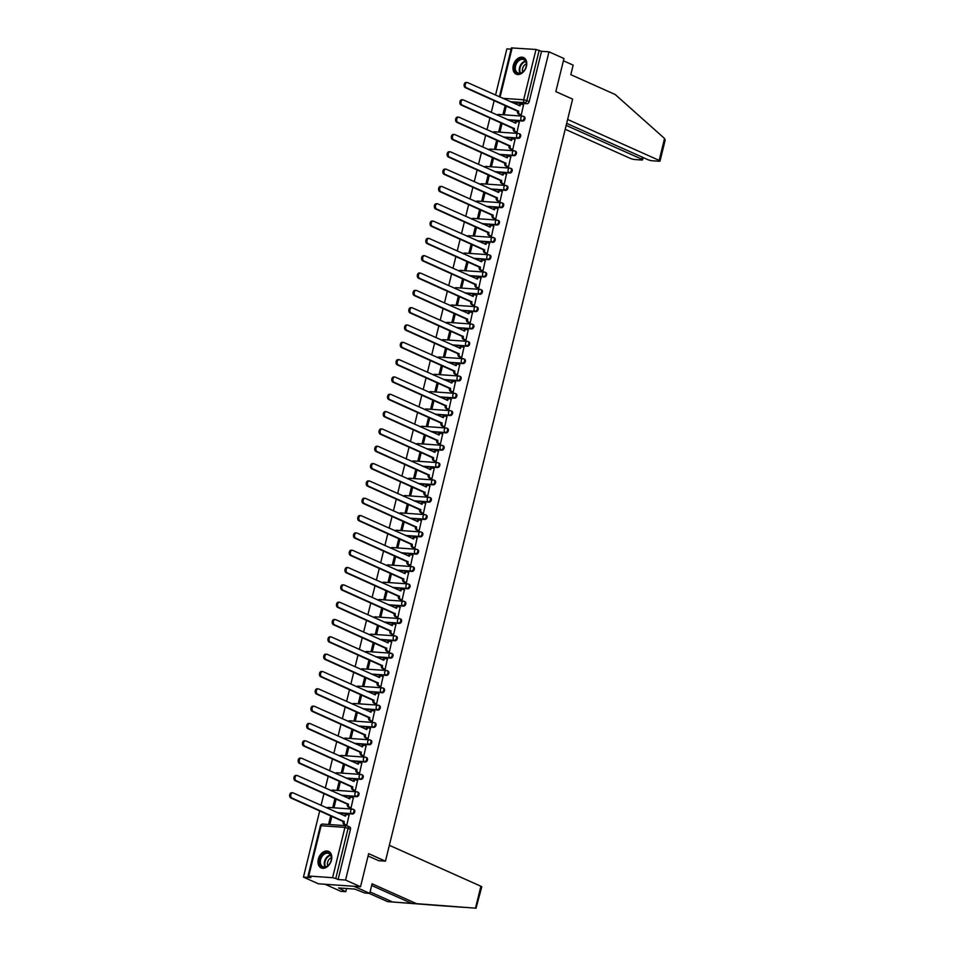 <?xml version="1.0" encoding="UTF-8"?>
<svg xmlns="http://www.w3.org/2000/svg" width="956" height="956" viewBox="0 0 956 956"><rect width="100%" height="100%" fill="white"/><g stroke="black" fill="none" stroke-linecap="round" stroke-linejoin="round"><path stroke-width="1.43" d="M508.305 120.026L522.693 121.042A2.318 1.637 -65.9 0 0 524.928 118.938A2.318 1.637 -65.9 0 0 524.187 116.692L523.362 116.321A2.318 1.637 114.1 0 1 524.091 118.568A2.318 1.637 114.1 0 1 521.868 120.671L507.481 119.655M504.051 137.353L518.439 138.357A2.318 1.637 -65.9 0 0 520.673 136.254A2.318 1.637 -65.9 0 0 519.933 134.019L519.108 133.649A2.318 1.637 114.1 0 1 519.837 135.883A2.318 1.637 114.1 0 1 517.614 137.987L503.226 136.983M499.797 154.681L514.185 155.685A2.318 1.637 -65.9 0 0 516.407 153.581A2.318 1.637 -65.9 0 0 515.678 151.347L514.854 150.976A2.318 1.637 114.1 0 1 515.583 153.211A2.318 1.637 114.1 0 1 513.36 155.314L498.972 154.31M495.543 172.008L509.93 173.012A2.318 1.637 -65.9 0 0 512.153 170.909A2.318 1.637 -65.9 0 0 511.424 168.662L510.6 168.304A2.318 1.637 114.1 0 1 511.329 170.538A2.318 1.637 114.1 0 1 509.094 172.642L494.706 171.638M491.288 189.324L505.676 190.34A2.318 1.637 -65.9 0 0 507.899 188.236A2.318 1.637 -65.9 0 0 507.17 185.99L506.333 185.619A2.318 1.637 114.1 0 1 507.074 187.866A2.318 1.637 114.1 0 1 504.84 189.969L490.452 188.953M487.034 206.651L501.422 207.655A2.318 1.637 -65.9 0 0 503.645 205.552A2.318 1.637 -65.9 0 0 502.916 203.317L502.079 202.947A2.318 1.637 114.1 0 1 502.82 205.181A2.318 1.637 114.1 0 1 500.586 207.285L486.198 206.281M482.768 223.979L497.168 224.983A2.318 1.637 -65.9 0 0 499.39 222.879A2.318 1.637 -65.9 0 0 498.662 220.645L497.825 220.274A2.318 1.637 114.1 0 1 498.566 222.509A2.318 1.637 114.1 0 1 496.331 224.612L481.944 223.608M478.514 241.294L492.902 242.31A2.318 1.637 -65.9 0 0 495.136 240.207A2.318 1.637 -65.9 0 0 494.395 237.96L493.571 237.59A2.318 1.637 114.1 0 1 494.312 239.837A2.318 1.637 114.1 0 1 492.077 241.94L477.689 240.924M474.26 258.622L488.647 259.626A2.318 1.637 -65.9 0 0 490.882 257.523A2.318 1.637 -65.9 0 0 490.141 255.288L489.317 254.917A2.318 1.637 114.1 0 1 490.058 257.164A2.318 1.637 114.1 0 1 487.823 259.267L473.435 258.251M470.005 275.949L484.393 276.953A2.318 1.637 -65.9 0 0 486.628 274.85A2.318 1.637 -65.9 0 0 485.887 272.615L485.062 272.245A2.318 1.637 114.1 0 1 485.803 274.48A2.318 1.637 114.1 0 1 483.569 276.583L469.181 275.579M465.751 293.277L480.139 294.281A2.318 1.637 -65.9 0 0 482.374 292.178A2.318 1.637 -65.9 0 0 481.633 289.943L480.808 289.572A2.318 1.637 114.1 0 1 481.537 291.807A2.318 1.637 114.1 0 1 479.315 293.91L464.927 292.906M461.497 310.592L475.885 311.608A2.318 1.637 -65.9 0 0 478.12 309.505A2.318 1.637 -65.9 0 0 477.379 307.258L476.554 306.888A2.318 1.637 114.1 0 1 477.283 309.135A2.318 1.637 114.1 0 1 475.06 311.238L460.673 310.222M457.243 327.92L471.631 328.924A2.318 1.637 -65.9 0 0 473.865 326.821A2.318 1.637 -65.9 0 0 473.124 324.586L472.3 324.215A2.318 1.637 114.1 0 1 473.029 326.45A2.318 1.637 114.1 0 1 470.806 328.553L456.418 327.55M452.989 345.247L467.376 346.251A2.318 1.637 -65.9 0 0 469.611 344.148A2.318 1.637 -65.9 0 0 468.87 341.913L468.046 341.543A2.318 1.637 114.1 0 1 468.775 343.778A2.318 1.637 114.1 0 1 466.552 345.881L452.164 344.877M448.734 362.563L463.122 363.579A2.318 1.637 -65.9 0 0 465.345 361.476A2.318 1.637 -65.9 0 0 464.616 359.229L463.791 358.859A2.318 1.637 114.1 0 1 464.52 361.105A2.318 1.637 114.1 0 1 462.298 363.208L447.898 362.193M444.48 379.89L458.868 380.906A2.318 1.637 -65.9 0 0 461.091 378.803A2.318 1.637 -65.9 0 0 460.362 376.556L459.525 376.186A2.318 1.637 114.1 0 1 460.266 378.433A2.318 1.637 114.1 0 1 458.032 380.536L443.644 379.52M440.226 397.218L454.614 398.222A2.318 1.637 -65.9 0 0 456.837 396.119A2.318 1.637 -65.9 0 0 456.108 393.884L455.271 393.514A2.318 1.637 114.1 0 1 456.012 395.748A2.318 1.637 114.1 0 1 453.777 397.851L439.39 396.848M435.96 414.546L450.36 415.549A2.318 1.637 -65.9 0 0 452.582 413.446A2.318 1.637 -65.9 0 0 451.853 411.211L451.017 410.841A2.318 1.637 114.1 0 1 451.758 413.076A2.318 1.637 114.1 0 1 449.523 415.179L435.135 414.175M431.706 431.861L446.094 432.877A2.318 1.637 -65.9 0 0 448.328 430.774A2.318 1.637 -65.9 0 0 447.599 428.527L446.763 428.157A2.318 1.637 114.1 0 1 447.504 430.403A2.318 1.637 114.1 0 1 445.269 432.506L430.881 431.491M427.452 449.189L441.839 450.192A2.318 1.637 -65.9 0 0 444.074 448.089A2.318 1.637 -65.9 0 0 443.333 445.855L442.509 445.484A2.318 1.637 114.1 0 1 443.249 447.719A2.318 1.637 114.1 0 1 441.015 449.822L426.627 448.818M423.197 466.516L437.585 467.52A2.318 1.637 -65.9 0 0 439.82 465.417A2.318 1.637 -65.9 0 0 439.079 463.182L438.254 462.812A2.318 1.637 114.1 0 1 438.995 465.046A2.318 1.637 114.1 0 1 436.761 467.149L422.373 466.146M418.943 483.844L433.331 484.847A2.318 1.637 -65.9 0 0 435.566 482.744A2.318 1.637 -65.9 0 0 434.825 480.498L434 480.139A2.318 1.637 114.1 0 1 434.741 482.374A2.318 1.637 114.1 0 1 432.506 484.477L418.119 483.473M414.689 501.159L429.077 502.175A2.318 1.637 -65.9 0 0 431.311 500.072A2.318 1.637 -65.9 0 0 430.57 497.825L429.746 497.455A2.318 1.637 114.1 0 1 430.475 499.701A2.318 1.637 114.1 0 1 428.252 501.804L413.864 500.789M410.435 518.487L424.823 519.49A2.318 1.637 -65.9 0 0 427.057 517.387A2.318 1.637 -65.9 0 0 426.316 515.153L425.492 514.782A2.318 1.637 114.1 0 1 426.221 517.017A2.318 1.637 114.1 0 1 423.998 519.12L409.61 518.116M406.18 535.814L420.568 536.818A2.318 1.637 -65.9 0 0 422.803 534.715A2.318 1.637 -65.9 0 0 422.062 532.48L421.238 532.11A2.318 1.637 114.1 0 1 421.966 534.344A2.318 1.637 114.1 0 1 419.744 536.447L405.356 535.444M401.926 553.13L416.314 554.145A2.318 1.637 -65.9 0 0 418.537 552.042A2.318 1.637 -65.9 0 0 417.808 549.796L416.983 549.425A2.318 1.637 114.1 0 1 417.712 551.672A2.318 1.637 114.1 0 1 415.49 553.775L401.102 552.759M397.672 570.457L412.06 571.461A2.318 1.637 -65.9 0 0 414.283 569.37A2.318 1.637 -65.9 0 0 413.554 567.123L412.729 566.753A2.318 1.637 114.1 0 1 413.458 568.999A2.318 1.637 114.1 0 1 411.235 571.102L396.836 570.087M393.418 587.785L407.806 588.788A2.318 1.637 -65.9 0 0 410.028 586.685A2.318 1.637 -65.9 0 0 409.299 584.451L408.463 584.08A2.318 1.637 114.1 0 1 409.204 586.315A2.318 1.637 114.1 0 1 406.969 588.418L392.581 587.414M389.164 605.112L403.552 606.116A2.318 1.637 -65.9 0 0 405.774 604.013A2.318 1.637 -65.9 0 0 405.045 601.778L404.209 601.408A2.318 1.637 114.1 0 1 404.95 603.642A2.318 1.637 114.1 0 1 402.715 605.745L388.327 604.742M384.898 622.428L399.297 623.443A2.318 1.637 -65.9 0 0 401.52 621.34A2.318 1.637 -65.9 0 0 400.791 619.094L399.955 618.723A2.318 1.637 114.1 0 1 400.695 620.97A2.318 1.637 114.1 0 1 398.461 623.073L384.073 622.057M380.643 639.755L395.031 640.759A2.318 1.637 -65.9 0 0 397.266 638.656A2.318 1.637 -65.9 0 0 396.525 636.421L395.7 636.051A2.318 1.637 114.1 0 1 396.441 638.285A2.318 1.637 114.1 0 1 394.207 640.389L379.819 639.385M376.389 657.083L390.777 658.087A2.318 1.637 -65.9 0 0 393.012 655.983A2.318 1.637 -65.9 0 0 392.271 653.749L391.446 653.378A2.318 1.637 114.1 0 1 392.187 655.613A2.318 1.637 114.1 0 1 389.952 657.716L375.565 656.712M372.135 674.398L386.523 675.414A2.318 1.637 -65.9 0 0 388.757 673.311A2.318 1.637 -65.9 0 0 388.017 671.064L387.192 670.694A2.318 1.637 114.1 0 1 387.933 672.94A2.318 1.637 114.1 0 1 385.698 675.044L371.31 674.028M367.881 691.726L382.269 692.742A2.318 1.637 -65.9 0 0 384.503 690.638A2.318 1.637 -65.9 0 0 383.762 688.392L382.938 688.021A2.318 1.637 114.1 0 1 383.679 690.268A2.318 1.637 114.1 0 1 381.444 692.371L367.056 691.355M363.627 709.053L378.014 710.057A2.318 1.637 -65.9 0 0 380.249 707.954A2.318 1.637 -65.9 0 0 379.508 705.719L378.684 705.349A2.318 1.637 114.1 0 1 379.413 707.583A2.318 1.637 114.1 0 1 377.19 709.687L362.802 708.683M359.372 726.381L373.76 727.385A2.318 1.637 -65.9 0 0 375.995 725.281A2.318 1.637 -65.9 0 0 375.254 723.047L374.429 722.676A2.318 1.637 114.1 0 1 375.158 724.911A2.318 1.637 114.1 0 1 372.936 727.014L358.548 726.01M355.118 743.696L369.506 744.712A2.318 1.637 -65.9 0 0 371.741 742.609A2.318 1.637 -65.9 0 0 371 740.362L370.175 739.992A2.318 1.637 114.1 0 1 370.904 742.238A2.318 1.637 114.1 0 1 368.681 744.342L354.294 743.326M350.864 761.024L365.252 762.028A2.318 1.637 -65.9 0 0 367.474 759.924A2.318 1.637 -65.9 0 0 366.745 757.69L365.921 757.319A2.318 1.637 114.1 0 1 366.65 759.554A2.318 1.637 114.1 0 1 364.427 761.657L350.027 760.653M346.61 778.351L360.998 779.355A2.318 1.637 -65.9 0 0 363.22 777.252A2.318 1.637 -65.9 0 0 362.491 775.017L361.667 774.647A2.318 1.637 114.1 0 1 362.396 776.881A2.318 1.637 114.1 0 1 360.161 778.985L345.773 777.981M342.356 795.679L356.743 796.683A2.318 1.637 -65.9 0 0 358.966 794.579A2.318 1.637 -65.9 0 0 358.237 792.345L357.401 791.974A2.318 1.637 114.1 0 1 358.142 794.209A2.318 1.637 114.1 0 1 355.907 796.312L341.519 795.308M338.101 812.994L352.489 814.01A2.318 1.637 -65.9 0 0 354.712 811.907A2.318 1.637 -65.9 0 0 353.983 809.66L353.146 809.29A2.318 1.637 114.1 0 1 353.887 811.536A2.318 1.637 114.1 0 1 351.653 813.64L337.265 812.624M318.324 859.193A9.058 6.381 -65.9 0 0 321.192 867.928A9.058 6.381 -65.9 0 0 331.457 860.113A9.058 6.381 -65.9 0 0 328.589 851.378A9.058 6.381 -65.9 0 0 318.324 859.193M513.3 65.39A9.058 6.381 -65.9 0 0 516.168 74.126A9.058 6.381 -65.9 0 0 526.433 66.311A9.058 6.381 -65.9 0 0 523.565 57.575A9.058 6.381 -65.9 0 0 513.3 65.39M511.125 49.174L506.883 48.876L495.531 95.086M494.18 100.571L491.276 112.414M489.926 117.899L487.022 129.741M485.672 135.214L482.768 147.069M481.418 152.542L478.514 164.384M477.164 169.869L474.248 181.712M472.909 187.197L469.994 199.039M468.655 204.512L465.739 216.367M464.401 221.84L461.485 233.682M460.147 239.167L457.231 251.01M455.893 256.495L452.977 268.337M451.626 273.81L448.723 285.653M447.372 291.138L444.468 302.98M443.118 308.465L440.214 320.308M438.864 325.781L435.96 337.635M434.61 343.108L431.706 354.951M430.355 360.436L427.452 372.278M426.101 377.763L423.185 389.606M421.847 395.079L418.931 406.921M417.593 412.406L414.677 424.249M413.339 429.734L410.423 441.576M409.084 447.061L406.169 458.904M404.818 464.377L401.914 476.219M400.564 481.705L397.66 493.547M396.31 499.032L393.406 510.874M392.056 516.348L389.152 528.202M387.801 533.675L384.898 545.518M383.547 551.003L380.643 562.845M379.293 568.33L376.389 580.173M375.039 585.646L372.123 597.488M370.785 602.973L367.869 614.816M366.53 620.301L363.615 632.143M362.276 637.616L359.36 649.471M358.022 654.944L355.106 666.786M353.756 672.271L350.852 684.114M349.502 689.599L346.598 701.441M345.247 706.914L342.344 718.757M340.993 724.242L338.089 736.084M336.739 741.569L333.835 753.412M332.485 758.897L329.581 770.739M328.231 776.212L325.315 788.055M323.976 793.54L321.061 805.382M319.722 810.867L303.446 877.106L310.903 877.632L308.752 876.031L332.58 877.704L344.937 827.394L321.108 825.721L308.752 876.031M360.531 886.75L345.558 880.058L548.983 51.827L563.968 58.519L555.83 91.621L572.62 99.113L385.447 861.165L368.658 853.66L360.531 886.75L318.42 883.798L303.446 877.106M499.414 96.831L511.424 47.92L536.017 49.473L541.538 51.301L529.182 101.611A2.318 1.637 114.1 0 1 526.947 103.714L512.559 102.71M541.538 51.301L548.983 51.827M338.101 879.532L350.458 829.222L344.937 827.394A2.318 1.601 -86 0 1 346.61 825.745A2.318 1.601 -86 0 1 346.992 825.841A2.318 1.637 114.1 0 1 347.387 825.948A2.318 1.637 114.1 0 1 348.127 828.183L335.771 878.492L338.101 879.532L345.558 880.058M335.771 878.492L332.58 877.704M345.57 825.076L346.813 825.243L349.024 815.229M334.97 798.451L332.963 806.649L334.23 806.745L336.13 798.977M349.824 807.748L351.067 807.916L353.278 797.902M339.225 781.136L337.217 789.321L338.484 789.417L340.384 781.65M354.079 790.421L355.321 790.6L357.532 780.586M343.479 763.808L341.471 772.006L342.738 772.09L344.638 764.322M358.333 773.093L359.575 773.273L361.786 763.258M347.745 746.481L345.725 754.678L346.992 754.762L348.892 747.006M362.587 755.778L363.83 755.945L366.04 745.931M351.999 729.165L349.98 737.351L351.246 737.446L353.146 729.679M366.841 738.45L368.084 738.618L370.295 728.615M356.253 711.838L354.234 720.035L355.501 720.119L357.413 712.351M371.095 721.123L372.338 721.302L374.549 711.288M360.508 694.51L358.488 702.708L359.755 702.791L361.667 695.024M375.361 703.807L376.592 703.975L378.803 693.96M364.762 677.183L362.742 685.38L364.009 685.464L365.921 677.708M379.616 686.48L380.858 686.647L383.057 676.633M369.016 659.867L367.008 668.053L368.263 668.148L370.175 660.381M383.87 669.152L385.113 669.331L387.311 659.317M373.27 642.54L371.263 650.737L372.517 650.821L374.429 643.053M388.124 651.825L389.367 652.004L391.566 641.99M377.524 625.212L375.517 633.41L376.772 633.493L378.684 625.738M392.378 634.509L393.621 634.676L395.832 624.662M381.779 607.897L379.771 616.082L381.026 616.178L382.938 608.41M396.632 617.182L397.875 617.349L400.086 607.347M386.033 590.569L384.025 598.755L385.292 598.85L387.192 591.083M400.887 599.854L402.129 600.033L404.34 590.019M390.287 573.241L388.279 581.439L389.546 581.523L391.446 573.755M405.141 582.527L406.384 582.706L408.594 572.692M394.541 555.914L392.534 564.112L393.8 564.195L395.7 556.44M409.395 565.211L410.638 565.378L412.849 555.364M398.807 538.598L396.788 546.784L398.055 546.88L399.955 539.112M413.649 547.884L414.892 548.051L417.103 538.049M403.062 521.271L401.042 529.469L402.309 529.552L404.221 521.785M417.903 530.556L419.146 530.735L421.357 520.721M407.316 503.943L405.296 512.141L406.563 512.225L408.475 504.469M422.158 513.241L423.4 513.408L425.611 503.394M411.57 486.616L409.55 494.814L410.817 494.909L412.729 487.142M426.424 495.913L427.667 496.08L429.865 486.066M415.824 469.3L413.805 477.486L415.071 477.582L416.983 469.814M430.678 478.586L431.921 478.765L434.12 468.751M420.078 451.973L418.071 460.171L419.325 460.254L421.238 452.487M434.932 461.258L436.175 461.437L438.374 451.423M424.333 434.645L422.325 442.843L423.58 442.927L425.492 435.171M439.186 443.942L440.429 444.11L442.628 434.096M428.587 417.33L426.579 425.516L427.834 425.611L429.746 417.844M443.441 426.615L444.683 426.782L446.894 416.78M432.841 400.002L430.833 408.2L432.1 408.284L434 400.516M447.695 409.288L448.938 409.467L451.148 399.453M437.095 382.675L435.088 390.873L436.354 390.956L438.254 383.189M451.949 391.96L453.192 392.139L455.403 382.125M441.349 365.347L439.342 373.545L440.608 373.629L442.509 365.873M456.203 374.644L457.446 374.812L459.657 364.798M445.604 348.032L443.596 356.218L444.863 356.313L446.763 348.546M460.457 357.317L461.7 357.484L463.911 347.482M449.87 330.704L447.85 338.902L449.117 338.986L451.017 331.218M464.712 339.989L465.954 340.169L468.165 330.155M454.124 313.377L452.104 321.575L453.371 321.658L455.283 313.903M468.966 322.674L470.209 322.841L472.419 312.827M458.378 296.061L456.359 304.247L457.625 304.343L459.537 296.575M473.22 305.346L474.463 305.514L476.674 295.5M462.632 278.734L460.613 286.92L461.879 287.015L463.791 279.248M477.486 288.019L478.729 288.198L480.928 278.184M466.887 261.406L464.879 269.604L466.134 269.688L468.046 261.92M481.74 270.691L482.983 270.871L485.182 260.857M471.141 244.079L469.133 252.276L470.388 252.36L472.3 244.605M485.995 253.376L487.237 253.543L489.436 243.529M475.395 226.763L473.387 234.949L474.642 235.045L476.554 227.277M490.249 236.048L491.492 236.216L493.702 226.214M479.649 209.436L477.642 217.633L478.896 217.717L480.808 209.95M494.503 218.721L495.746 218.9L497.957 208.886M483.903 192.108L481.896 200.306L483.162 200.39L485.062 192.622M498.757 201.405L500 201.573L502.211 191.559M488.158 174.781L486.15 182.978L487.417 183.074L489.317 175.306M503.011 184.078L504.254 184.245L506.465 174.231M492.412 157.465L490.404 165.651L491.671 165.746L493.571 157.979M507.266 166.75L508.508 166.93L510.719 156.915M496.678 140.138L494.658 148.335L495.925 148.419L497.825 140.651M511.52 149.423L512.763 149.602L514.973 139.588M500.932 122.81L498.913 131.008L500.179 131.091L502.079 123.336M515.774 132.107L517.017 132.275L519.228 122.26M505.186 105.495L503.167 113.68L504.433 113.776L506.345 106.008M520.028 114.78L521.271 114.947L523.482 104.945M378.504 860.675L385.447 861.165M330.716 815.779L328.709 823.976L329.963 824.06L331.875 816.305M350.458 829.222A2.318 1.637 -65.9 0 0 349.729 826.988L347.387 825.948A2.318 2.318 0 0 0 346.61 825.745L322.77 824.072A2.318 2.318 0 0 0 320.356 825.841L307.999 876.15M349.251 815.337L347.59 814.596A2.318 1.601 94 0 0 347.207 814.5A2.318 1.601 94 0 0 345.534 816.137L293.193 792.918A2.677 1.84 94 0 0 292.751 792.811A2.677 1.84 94 0 0 290.767 795.022A2.677 1.84 94 0 0 291.939 798.033L344.196 821.586A2.318 1.601 94 0 0 345.164 824.478L344.064 824.395A2.318 1.601 -86 0 1 343.108 821.503L290.839 797.949A2.677 1.84 -86 0 1 289.68 794.95A2.677 1.84 -86 0 1 291.652 792.727L292.751 792.811M345.797 825.171L344.064 824.395M344.495 815.862A2.318 1.601 -86 0 1 346.108 814.416L347.207 814.5M346.813 825.219L345.164 824.478M344.244 821.419L343.144 821.335M353.505 798.009L351.844 797.268A2.318 1.601 94 0 0 351.461 797.173A2.318 1.601 94 0 0 349.788 798.81L297.447 775.603A2.677 1.84 94 0 0 297.005 775.483A2.677 1.84 94 0 0 295.022 777.694A2.677 1.84 94 0 0 296.193 780.705L348.462 804.259A2.318 1.601 94 0 0 349.418 807.151L348.319 807.079A2.318 1.601 -86 0 1 347.363 804.175L295.093 780.634A2.677 1.84 -86 0 1 293.934 777.622A2.677 1.84 -86 0 1 295.906 775.412L297.005 775.483M350.051 807.844L348.319 807.079M348.749 798.535A2.318 1.601 -86 0 1 350.362 797.089L351.461 797.173M351.079 807.892L349.418 807.151M348.498 804.092L347.398 804.008M357.759 780.682L356.098 779.941A2.318 1.601 94 0 0 355.716 779.845A2.318 1.601 94 0 0 354.043 781.494L301.702 758.275A2.677 1.84 94 0 0 301.26 758.156A2.677 1.84 94 0 0 299.276 760.367A2.677 1.84 94 0 0 300.447 763.378L352.716 786.931A2.318 1.601 94 0 0 353.672 789.823L352.573 789.752A2.318 1.601 -86 0 1 351.617 786.86L299.348 763.306A2.677 1.84 -86 0 1 298.188 760.295A2.677 1.84 -86 0 1 300.172 758.084L301.26 758.156M354.306 790.528L352.573 789.752M353.015 781.207A2.318 1.601 -86 0 1 354.616 779.773L355.716 779.845M355.333 790.564L353.672 789.823M352.752 786.764L351.653 786.692M370.08 891.924L392.558 901.986L387.586 901.628L447.289 906.192M392.558 901.986L459.812 907.065M389.343 845.307L480.892 886.236A3.489 0.621 13.8 0 1 481.752 886.893L476.028 908.2L416.469 903.659L372.075 883.798L369.721 893.358L364.762 893.012L354.831 889.08L338.579 887.933L345.809 891.673L346.586 888.494M345.809 891.673L340.838 891.327L325.04 884.264L353.923 886.284L369.721 893.358M387.586 901.628L368.956 893.298M416.469 903.659L411.51 903.312L371.657 885.495M411.51 903.312L463.541 907.328M368.084 856.014L378.827 860.699M340.838 888.949L341.041 888.112M664.551 138.477L665.161 140.173L660.034 161.05A3.489 0.621 -166.2 0 0 659.174 160.393L664.551 138.477L615.21 94.525L570.816 74.676L573.158 65.127L563.407 60.766M565.211 129.275L630.291 158.373A3.489 0.621 -166.2 0 0 635.071 159.556L641.476 160.011A3.489 0.621 -166.2 0 0 642.599 159.831A3.489 0.621 -166.2 0 0 641.739 159.174L642.241 157.143M566.167 125.391L641.739 159.174M566.669 123.36L647.714 159.592A3.489 0.621 -166.2 0 0 652.506 160.787L658.899 161.229A3.489 0.621 -166.2 0 0 660.034 161.05M567.625 119.464L659.174 160.393M323.654 867.415A7.839 5.521 114.1 0 1 319.806 859.528A7.839 5.521 114.1 0 1 327.334 852.429A7.839 5.521 114.1 0 1 330.884 861.332A7.839 5.521 114.1 0 1 330.131 862.993A7.839 5.521 114.1 0 1 323.654 867.415M330.872 861.356A7.266 5.115 -65.9 0 0 328.828 853.457A7.266 5.115 -65.9 0 0 327.573 853.146A7.266 5.115 -65.9 0 0 320.858 858.847A7.266 5.115 -65.9 0 0 322.901 866.722A7.266 5.115 -65.9 0 0 324.168 867.032A7.266 5.115 -65.9 0 0 330.143 862.969M331.385 857.759A5.174 3.645 -65.9 0 0 327.812 865.754M329.175 851.7L329.223 851.724A9.01 6.345 -65.9 0 0 329.175 851.7A9.01 6.345 -65.9 0 0 327.609 851.318A9.01 6.345 -65.9 0 0 319.28 858.38A9.01 6.345 -65.9 0 0 321.814 868.144A9.01 6.345 -65.9 0 0 321.873 868.168L321.814 868.144M518.63 73.612A7.839 5.521 114.1 0 1 514.782 65.713A7.839 5.521 114.1 0 1 522.311 58.627A7.839 5.521 114.1 0 1 525.86 67.517A7.839 5.521 114.1 0 1 525.107 69.191A7.839 5.521 114.1 0 1 518.63 73.612M525.848 67.553A7.266 5.115 -65.9 0 0 523.816 59.654A7.266 5.115 -65.9 0 0 522.55 59.344A7.266 5.115 -65.9 0 0 515.834 65.044A7.266 5.115 -65.9 0 0 517.877 72.919A7.266 5.115 -65.9 0 0 519.144 73.23A7.266 5.115 -65.9 0 0 525.131 69.167M526.362 63.956A5.174 3.645 -65.9 0 0 522.789 71.951M524.151 57.898L524.199 57.922A9.01 6.345 -65.9 0 0 524.151 57.898A9.01 6.345 -65.9 0 0 522.585 57.515A9.01 6.345 -65.9 0 0 514.256 64.578A9.01 6.345 -65.9 0 0 516.79 74.341A9.01 6.345 -65.9 0 0 516.849 74.365L516.79 74.341M362.013 763.366L360.352 762.613A2.318 1.601 94 0 0 359.97 762.518A2.318 1.601 94 0 0 358.309 764.167L305.956 740.948A2.677 1.84 94 0 0 305.514 740.84A2.677 1.84 94 0 0 303.53 743.051A2.677 1.84 94 0 0 304.701 746.062L356.97 769.604A2.318 1.601 94 0 0 357.926 772.508L356.827 772.424A2.318 1.601 -86 0 1 355.871 769.532L303.614 745.979A2.677 1.84 -86 0 1 302.443 742.967A2.677 1.84 -86 0 1 304.426 740.757L305.514 740.84M358.56 773.201L356.827 772.424M357.269 763.892A2.318 1.601 -86 0 1 358.87 762.446L359.97 762.518M359.587 773.249L357.926 772.508M357.006 769.437L355.907 769.365M366.268 746.038L364.606 745.298A2.318 1.601 94 0 0 364.224 745.202A2.318 1.601 94 0 0 362.563 746.839L310.21 723.62A2.677 1.84 94 0 0 309.768 723.513A2.677 1.84 94 0 0 307.796 725.723A2.677 1.84 94 0 0 308.955 728.735L361.225 752.288A2.318 1.601 94 0 0 362.181 755.18L361.081 755.097A2.318 1.601 -86 0 1 360.125 752.205L307.868 728.651A2.677 1.84 -86 0 1 306.697 725.652A2.677 1.84 -86 0 1 308.68 723.441L309.768 723.513M362.814 755.873L361.081 755.097M361.523 746.564A2.318 1.601 -86 0 1 363.137 745.118L364.224 745.202M363.842 755.921L362.181 755.18M361.26 752.121L360.173 752.037M370.522 728.711L368.861 727.97A2.318 1.601 94 0 0 368.478 727.875A2.318 1.601 94 0 0 366.817 729.524L314.464 706.305A2.677 1.84 94 0 0 314.022 706.185A2.677 1.84 94 0 0 312.05 708.396A2.677 1.84 94 0 0 313.21 711.407L365.479 734.961A2.318 1.601 94 0 0 366.435 737.853L365.347 737.781A2.318 1.601 -86 0 1 364.379 734.889L312.122 711.336A2.677 1.84 -86 0 1 310.951 708.324A2.677 1.84 -86 0 1 312.935 706.114L314.022 706.185M367.068 738.546L365.347 737.781M365.778 729.237A2.318 1.601 -86 0 1 367.391 727.803L368.478 727.875M368.096 738.594L366.435 737.853M365.515 734.794L364.427 734.722M374.776 711.384L373.115 710.643A2.318 1.601 94 0 0 372.732 710.547A2.318 1.601 94 0 0 371.071 712.196L318.718 688.977A2.677 1.84 94 0 0 318.288 688.87A2.677 1.84 94 0 0 316.305 691.08A2.677 1.84 94 0 0 317.464 694.08L369.733 717.633A2.318 1.601 94 0 0 370.689 720.525L369.602 720.454A2.318 1.601 -86 0 1 368.634 717.562L316.376 694.008A2.677 1.84 -86 0 1 315.205 690.997A2.677 1.84 -86 0 1 317.189 688.786L318.288 688.87M371.322 721.23L369.602 720.454M370.032 711.921A2.318 1.601 -86 0 1 371.645 710.475L372.732 710.547M372.35 721.266L370.689 720.525M369.769 717.466L368.681 717.394M379.03 694.068L377.369 693.327A2.318 1.601 94 0 0 376.987 693.22A2.318 1.601 94 0 0 375.326 694.869L322.973 671.65A2.677 1.84 94 0 0 322.542 671.542A2.677 1.84 94 0 0 320.559 673.753A2.677 1.84 94 0 0 321.718 676.764L373.987 700.318A2.318 1.601 94 0 0 374.943 703.21L373.856 703.126A2.318 1.601 -86 0 1 372.888 700.234L320.63 676.681A2.677 1.84 -86 0 1 319.459 673.669A2.677 1.84 -86 0 1 321.443 671.459L322.542 671.542M375.577 703.903L373.856 703.126M374.286 694.594A2.318 1.601 -86 0 1 375.899 693.148L376.987 693.22M376.604 703.951L374.943 703.21M374.023 700.15L372.936 700.067M383.284 676.74L381.635 676A2.318 1.601 94 0 0 381.241 675.904A2.318 1.601 94 0 0 379.58 677.541L327.239 654.322A2.677 1.84 94 0 0 326.797 654.215A2.677 1.84 94 0 0 324.813 656.425A2.677 1.84 94 0 0 325.984 659.437L378.241 682.99A2.318 1.601 94 0 0 379.197 685.882L378.11 685.811A2.318 1.601 -86 0 1 377.142 682.907L324.885 659.365A2.677 1.84 -86 0 1 323.714 656.354A2.677 1.84 -86 0 1 325.697 654.143L326.797 654.215M379.843 686.575L378.11 685.811M378.54 677.266A2.318 1.601 -86 0 1 380.153 675.82L381.241 675.904M380.858 686.623L379.197 685.882M378.289 682.823L377.19 682.739M387.539 659.413L385.889 658.672A2.318 1.601 94 0 0 385.507 658.576A2.318 1.601 94 0 0 383.834 660.226L331.493 637.007A2.677 1.84 94 0 0 331.051 636.887A2.677 1.84 94 0 0 329.067 639.098A2.677 1.84 94 0 0 330.238 642.109L382.496 665.663A2.318 1.601 94 0 0 383.452 668.555L382.364 668.483A2.318 1.601 -86 0 1 381.408 665.591L329.139 642.038A2.677 1.84 -86 0 1 327.968 639.026A2.677 1.84 -86 0 1 329.951 636.816L331.051 636.887M384.097 669.26L382.364 668.483M382.794 659.939A2.318 1.601 -86 0 1 384.408 658.505L385.507 658.576M385.113 669.296L383.452 668.555M382.543 665.495L381.444 665.424M391.793 642.085L390.144 641.345A2.318 1.601 94 0 0 389.761 641.249A2.318 1.601 94 0 0 388.088 642.898L335.747 619.679A2.677 1.84 94 0 0 335.305 619.572A2.677 1.84 94 0 0 333.321 621.782A2.677 1.84 94 0 0 334.492 624.782L386.75 648.335A2.318 1.601 94 0 0 387.718 651.239L386.618 651.155A2.318 1.601 -86 0 1 385.662 648.264L333.393 624.71A2.677 1.84 -86 0 1 332.222 621.699A2.677 1.84 -86 0 1 334.206 619.488L335.305 619.572M388.351 651.932L386.618 651.155M387.049 642.623A2.318 1.601 -86 0 1 388.662 641.177L389.761 641.249M389.367 651.98L387.718 651.239M386.798 648.168L385.698 648.096M396.059 624.77L394.398 624.029A2.318 1.601 94 0 0 394.015 623.933A2.318 1.601 94 0 0 392.342 625.571L340.001 602.352A2.677 1.84 94 0 0 339.559 602.244A2.677 1.84 94 0 0 337.576 604.455A2.677 1.84 94 0 0 338.747 607.466L391.004 631.02A2.318 1.601 94 0 0 391.972 633.912L390.873 633.828A2.318 1.601 -86 0 1 389.917 630.936L337.647 607.383A2.677 1.84 -86 0 1 336.488 604.383A2.677 1.84 -86 0 1 338.46 602.172L339.559 602.244M392.605 634.605L390.873 633.828M391.303 625.296A2.318 1.601 -86 0 1 392.916 623.85L394.015 623.933M393.621 634.653L391.972 633.912M391.052 630.852L389.952 630.769M400.313 607.442L398.652 606.702A2.318 1.601 94 0 0 398.27 606.606A2.318 1.601 94 0 0 396.597 608.255L344.256 585.036A2.677 1.84 94 0 0 343.813 584.917A2.677 1.84 94 0 0 341.83 587.127A2.677 1.84 94 0 0 343.001 590.139L395.258 613.692A2.318 1.601 94 0 0 396.226 616.584L395.127 616.512A2.318 1.601 -86 0 1 394.171 613.609L341.901 590.067A2.677 1.84 -86 0 1 340.742 587.056A2.677 1.84 -86 0 1 342.714 584.845L343.813 584.917M396.86 617.277L395.127 616.512M395.557 607.968A2.318 1.601 -86 0 1 397.17 606.522L398.27 606.606M397.875 617.325L396.226 616.584M395.306 613.525L394.207 613.453M404.567 590.115L402.906 589.374A2.318 1.601 94 0 0 402.524 589.278A2.318 1.601 94 0 0 400.851 590.928L348.51 567.709A2.677 1.84 94 0 0 348.068 567.589A2.677 1.84 94 0 0 346.084 569.812A2.677 1.84 94 0 0 347.255 572.811L399.524 596.365A2.318 1.601 94 0 0 400.48 599.257L399.381 599.185A2.318 1.601 -86 0 1 398.425 596.293L346.156 572.74A2.677 1.84 -86 0 1 344.997 569.728A2.677 1.84 -86 0 1 346.98 567.517L348.068 567.589M401.114 599.962L399.381 599.185M399.823 590.641A2.318 1.601 -86 0 1 401.424 589.207L402.524 589.278M402.141 599.998L400.48 599.257M399.56 596.197L398.461 596.126M408.821 572.799L407.16 572.058A2.318 1.601 94 0 0 406.778 571.951A2.318 1.601 94 0 0 405.105 573.6L352.764 550.381A2.677 1.84 94 0 0 352.322 550.274A2.677 1.84 94 0 0 350.338 552.484A2.677 1.84 94 0 0 351.509 555.496L403.779 579.037A2.318 1.601 94 0 0 404.735 581.941L403.635 581.857A2.318 1.601 -86 0 1 402.679 578.966L350.41 555.412A2.677 1.84 -86 0 1 349.251 552.401A2.677 1.84 -86 0 1 351.234 550.19L352.322 550.274M405.368 582.634L403.635 581.857M404.077 573.325A2.318 1.601 -86 0 1 405.679 571.879L406.778 571.951M406.396 582.682L404.735 581.941M403.814 578.882L402.715 578.798M413.076 555.472L411.415 554.731A2.318 1.601 94 0 0 411.032 554.635A2.318 1.601 94 0 0 409.371 556.273L357.018 533.054A2.677 1.84 94 0 0 356.576 532.946A2.677 1.84 94 0 0 354.592 535.157A2.677 1.84 94 0 0 355.763 538.168L408.033 561.722A2.318 1.601 94 0 0 408.989 564.614L407.889 564.53A2.318 1.601 -86 0 1 406.933 561.638L354.676 538.085A2.677 1.84 -86 0 1 353.505 535.085A2.677 1.84 -86 0 1 355.489 532.874L356.576 532.946M409.622 565.307L407.889 564.53M408.332 555.998A2.318 1.601 -86 0 1 409.933 554.552L411.032 554.635M410.65 565.355L408.989 564.614M408.069 561.554L406.981 561.471M417.33 538.144L415.669 537.403A2.318 1.601 94 0 0 415.286 537.308A2.318 1.601 94 0 0 413.625 538.957L361.272 515.738A2.677 1.84 94 0 0 360.83 515.619A2.677 1.84 94 0 0 358.859 517.829A2.677 1.84 94 0 0 360.018 520.841L412.287 544.394A2.318 1.601 94 0 0 413.243 547.286L412.144 547.214A2.318 1.601 -86 0 1 411.188 544.322L358.93 520.769A2.677 1.84 -86 0 1 357.759 517.758A2.677 1.84 -86 0 1 359.743 515.547L360.83 515.619M413.876 547.979L412.144 547.214M412.586 538.67A2.318 1.601 -86 0 1 414.199 537.236L415.286 537.308M414.904 548.027L413.243 547.286M412.323 544.227L411.235 544.155M421.584 520.817L419.923 520.076A2.318 1.601 94 0 0 419.541 519.98A2.318 1.601 94 0 0 417.88 521.629L365.527 498.411A2.677 1.84 94 0 0 365.084 498.303A2.677 1.84 94 0 0 363.113 500.514A2.677 1.84 94 0 0 364.272 503.513L416.541 527.067A2.318 1.601 94 0 0 417.497 529.959L416.41 529.887A2.318 1.601 -86 0 1 415.442 526.995L363.184 503.442A2.677 1.84 -86 0 1 362.013 500.43A2.677 1.84 -86 0 1 363.997 498.219L365.084 498.303M418.13 530.664L416.41 529.887M416.84 521.355A2.318 1.601 -86 0 1 418.453 519.909L419.541 519.98M419.158 530.7L417.497 529.959M416.577 526.899L415.49 526.828M425.838 503.501L424.177 502.76A2.318 1.601 94 0 0 423.795 502.665A2.318 1.601 94 0 0 422.134 504.302L369.781 481.083A2.677 1.84 94 0 0 369.351 480.976A2.677 1.84 94 0 0 367.367 483.186A2.677 1.84 94 0 0 368.526 486.198L420.795 509.751A2.318 1.601 94 0 0 421.751 512.643L420.664 512.559A2.318 1.601 -86 0 1 419.696 509.668L367.439 486.114A2.677 1.84 -86 0 1 366.268 483.103A2.677 1.84 -86 0 1 368.251 480.892L369.351 480.976M422.385 513.336L420.664 512.559M421.094 504.027A2.318 1.601 -86 0 1 422.707 502.581L423.795 502.665M423.412 513.384L421.751 512.643M420.831 509.584L419.744 509.5M430.092 486.174L428.443 485.433A2.318 1.601 94 0 0 428.049 485.337A2.318 1.601 94 0 0 426.388 486.974L374.047 463.756A2.677 1.84 94 0 0 373.605 463.648A2.677 1.84 94 0 0 371.621 465.859A2.677 1.84 94 0 0 372.792 468.87L425.05 492.424A2.318 1.601 94 0 0 426.006 495.316L424.918 495.244A2.318 1.601 -86 0 1 423.95 492.34L371.693 468.799A2.677 1.84 -86 0 1 370.522 465.787A2.677 1.84 -86 0 1 372.505 463.576L373.605 463.648M426.651 496.009L424.918 495.244M425.348 486.7A2.318 1.601 -86 0 1 426.962 485.254L428.049 485.337M427.667 496.056L426.006 495.316M425.085 492.256L423.998 492.173M434.347 468.846L432.698 468.105A2.318 1.601 94 0 0 432.315 468.01A2.318 1.601 94 0 0 430.642 469.659L378.301 446.44A2.677 1.84 94 0 0 377.859 446.321A2.677 1.84 94 0 0 375.875 448.531A2.677 1.84 94 0 0 377.046 451.543L429.304 475.096A2.318 1.601 94 0 0 430.26 477.988L429.172 477.916A2.318 1.601 -86 0 1 428.216 475.024L375.947 451.471A2.677 1.84 -86 0 1 374.776 448.46A2.677 1.84 -86 0 1 376.76 446.249L377.859 446.321M430.905 478.693L429.172 477.916M429.603 469.372A2.318 1.601 -86 0 1 431.216 467.938L432.315 468.01M431.921 478.729L430.26 477.988M429.352 474.929L428.252 474.857M438.601 451.519L436.952 450.778A2.318 1.601 94 0 0 436.569 450.682A2.318 1.601 94 0 0 434.896 452.331L382.555 429.113A2.677 1.84 94 0 0 382.113 429.005A2.677 1.84 94 0 0 380.13 431.216A2.677 1.84 94 0 0 381.301 434.227L433.558 457.769A2.318 1.601 94 0 0 434.526 460.673L433.427 460.589A2.318 1.601 -86 0 1 432.471 457.697L380.201 434.144A2.677 1.84 -86 0 1 379.03 431.132A2.677 1.84 -86 0 1 381.014 428.921L382.113 429.005M435.159 461.366L433.427 460.589M433.857 452.057A2.318 1.601 -86 0 1 435.47 450.611L436.569 450.682M436.175 461.413L434.526 460.673M433.606 457.601L432.506 457.53M442.855 434.203L441.206 433.462A2.318 1.601 94 0 0 440.824 433.367A2.318 1.601 94 0 0 439.151 435.004L386.81 411.785A2.677 1.84 94 0 0 386.367 411.678A2.677 1.84 94 0 0 384.384 413.888A2.677 1.84 94 0 0 385.555 416.9L437.812 440.453A2.318 1.601 94 0 0 438.78 443.345L437.681 443.261A2.318 1.601 -86 0 1 436.725 440.369L384.455 416.816A2.677 1.84 -86 0 1 383.284 413.817A2.677 1.84 -86 0 1 385.268 411.606L386.367 411.678M439.413 444.038L437.681 443.261M438.111 434.729A2.318 1.601 -86 0 1 439.724 433.283L440.824 433.367M440.429 444.086L438.78 443.345M437.86 440.286L436.761 440.202M447.121 416.876L445.46 416.135A2.318 1.601 94 0 0 445.078 416.039A2.318 1.601 94 0 0 443.405 417.688L391.064 394.47A2.677 1.84 94 0 0 390.622 394.35A2.677 1.84 94 0 0 388.638 396.561A2.677 1.84 94 0 0 389.809 399.572L442.066 423.126A2.318 1.601 94 0 0 443.034 426.018L441.935 425.946A2.318 1.601 -86 0 1 440.979 423.054L388.71 399.5A2.677 1.84 -86 0 1 387.55 396.489A2.677 1.84 -86 0 1 389.522 394.278L390.622 394.35M443.668 426.711L441.935 425.946M442.365 417.402A2.318 1.601 -86 0 1 443.978 415.956L445.078 416.039M444.683 426.758L443.034 426.018M442.114 422.958L441.015 422.887M451.375 399.548L449.714 398.807A2.318 1.601 94 0 0 449.332 398.712A2.318 1.601 94 0 0 447.659 400.361L395.318 377.142A2.677 1.84 94 0 0 394.876 377.034A2.677 1.84 94 0 0 392.892 379.245A2.677 1.84 94 0 0 394.063 382.245L446.321 405.798A2.318 1.601 94 0 0 447.289 408.69L446.189 408.618A2.318 1.601 -86 0 1 445.233 405.726L392.964 382.173A2.677 1.84 -86 0 1 391.805 379.162A2.677 1.84 -86 0 1 393.776 376.951L394.876 377.034M447.922 409.395L446.189 408.618M446.619 400.074A2.318 1.601 -86 0 1 448.233 398.64L449.332 398.712M448.938 409.431L447.289 408.69M446.368 405.631L445.269 405.559M455.63 382.233L453.969 381.492A2.318 1.601 94 0 0 453.586 381.384A2.318 1.601 94 0 0 451.913 383.033L399.572 359.815A2.677 1.84 94 0 0 399.13 359.707A2.677 1.84 94 0 0 397.146 361.918A2.677 1.84 94 0 0 398.317 364.929L450.587 388.471A2.318 1.601 94 0 0 451.543 391.374L450.443 391.291A2.318 1.601 -86 0 1 449.487 388.399L397.218 364.845A2.677 1.84 -86 0 1 396.059 361.834A2.677 1.84 -86 0 1 398.043 359.623L399.13 359.707M452.176 392.068L450.443 391.291M450.885 382.759A2.318 1.601 -86 0 1 452.487 381.313L453.586 381.384M453.204 392.115L451.543 391.374M450.623 388.315L449.523 388.232M459.884 364.905L458.223 364.164A2.318 1.601 94 0 0 457.84 364.069A2.318 1.601 94 0 0 456.179 365.706L403.826 342.487A2.677 1.84 94 0 0 403.384 342.379A2.677 1.84 94 0 0 401.4 344.59A2.677 1.84 94 0 0 402.572 347.602L454.841 371.155A2.318 1.601 94 0 0 455.797 374.047L454.698 373.975A2.318 1.601 -86 0 1 453.742 371.071L401.484 347.518A2.677 1.84 -86 0 1 400.313 344.519A2.677 1.84 -86 0 1 402.297 342.308L403.384 342.379M456.43 374.74L454.698 373.975M455.14 365.431A2.318 1.601 -86 0 1 456.741 363.985L457.84 364.069M457.458 374.788L455.797 374.047M454.877 370.988L453.777 370.904M464.138 347.578L462.477 346.837A2.318 1.601 94 0 0 462.095 346.741A2.318 1.601 94 0 0 460.434 348.39L408.081 325.171A2.677 1.84 94 0 0 407.638 325.052A2.677 1.84 94 0 0 405.667 327.263A2.677 1.84 94 0 0 406.826 330.274L459.095 353.828A2.318 1.601 94 0 0 460.051 356.719L458.952 356.648A2.318 1.601 -86 0 1 457.996 353.756L405.738 330.202A2.677 1.84 -86 0 1 404.567 327.191A2.677 1.84 -86 0 1 406.551 324.98L407.638 325.052M460.684 357.425L458.952 356.648M459.394 348.104A2.318 1.601 -86 0 1 461.007 346.67L462.095 346.741M461.712 357.46L460.051 356.719M459.131 353.66L458.044 353.589M468.392 330.25L466.731 329.509A2.318 1.601 94 0 0 466.349 329.414A2.318 1.601 94 0 0 464.688 331.063L412.335 307.844A2.677 1.84 94 0 0 411.893 307.736A2.677 1.84 94 0 0 409.921 309.947A2.677 1.84 94 0 0 411.08 312.947L463.349 336.5A2.318 1.601 94 0 0 464.305 339.404L463.218 339.32A2.318 1.601 -86 0 1 462.25 336.428L409.993 312.875A2.677 1.84 -86 0 1 408.821 309.864A2.677 1.84 -86 0 1 410.805 307.653L411.893 307.736M464.939 340.097L463.218 339.32M463.648 330.788A2.318 1.601 -86 0 1 465.261 329.342L466.349 329.414M465.966 340.145L464.305 339.404M463.385 336.333L462.298 336.261M472.646 312.935L470.985 312.194A2.318 1.601 94 0 0 470.603 312.098A2.318 1.601 94 0 0 468.942 313.735L416.589 290.516A2.677 1.84 94 0 0 416.159 290.409A2.677 1.84 94 0 0 414.175 292.62A2.677 1.84 94 0 0 415.334 295.631L467.604 319.185A2.318 1.601 94 0 0 468.56 322.076L467.472 321.993A2.318 1.601 -86 0 1 466.504 319.101L414.247 295.547A2.677 1.84 -86 0 1 413.076 292.548A2.677 1.84 -86 0 1 415.059 290.337L416.159 290.409M469.193 322.77L467.472 321.993M467.902 313.46A2.318 1.601 -86 0 1 469.515 312.015L470.603 312.098M470.221 322.817L468.56 322.076M467.639 319.017L466.552 318.934M476.901 295.607L475.24 294.866A2.318 1.601 94 0 0 474.857 294.771A2.318 1.601 94 0 0 473.196 296.42L420.843 273.201A2.677 1.84 94 0 0 420.413 273.081A2.677 1.84 94 0 0 418.429 275.292A2.677 1.84 94 0 0 419.588 278.304L471.858 301.857A2.318 1.601 94 0 0 472.814 304.749L471.726 304.677A2.318 1.601 -86 0 1 470.758 301.773L418.501 278.232A2.677 1.84 -86 0 1 417.33 275.22A2.677 1.84 -86 0 1 419.314 273.01L420.413 273.081M473.447 305.442L471.726 304.677M472.156 296.133A2.318 1.601 -86 0 1 473.77 294.687L474.857 294.771M474.475 305.49L472.814 304.749M471.894 301.69L470.806 301.618M481.155 278.28L479.506 277.539A2.318 1.601 94 0 0 479.111 277.443A2.318 1.601 94 0 0 477.45 279.092L425.109 255.873A2.677 1.84 94 0 0 424.667 255.754A2.677 1.84 94 0 0 422.683 257.977A2.677 1.84 94 0 0 423.855 260.976L476.112 284.529A2.318 1.601 94 0 0 477.068 287.421L475.98 287.35A2.318 1.601 -86 0 1 475.013 284.458L422.755 260.904A2.677 1.84 -86 0 1 421.584 257.893A2.677 1.84 -86 0 1 423.568 255.682L424.667 255.754M477.713 288.126L475.98 287.35M476.411 278.805A2.318 1.601 -86 0 1 478.024 277.371L479.111 277.443M478.729 288.162L477.068 287.421M476.16 284.362L475.06 284.291M485.409 260.964L483.76 260.223A2.318 1.601 94 0 0 483.377 260.116A2.318 1.601 94 0 0 481.705 261.765L429.364 238.546A2.677 1.84 94 0 0 428.921 238.438A2.677 1.84 94 0 0 426.938 240.649A2.677 1.84 94 0 0 428.109 243.661L480.366 267.202A2.318 1.601 94 0 0 481.322 270.106L480.235 270.022A2.318 1.601 -86 0 1 479.279 267.13L427.009 243.577A2.677 1.84 -86 0 1 425.838 240.565A2.677 1.84 -86 0 1 427.822 238.355L428.921 238.438M481.967 270.799L480.235 270.022M480.665 261.49A2.318 1.601 -86 0 1 482.278 260.044L483.377 260.116M482.983 270.847L481.322 270.106M480.414 267.035L479.315 266.963M489.663 243.637L488.014 242.896A2.318 1.601 94 0 0 487.632 242.8A2.318 1.601 94 0 0 485.959 244.437L433.618 221.218A2.677 1.84 94 0 0 433.176 221.111A2.677 1.84 94 0 0 431.192 223.322A2.677 1.84 94 0 0 432.363 226.333L484.62 249.886A2.318 1.601 94 0 0 485.588 252.778L484.489 252.695A2.318 1.601 -86 0 1 483.533 249.803L431.264 226.249A2.677 1.84 -86 0 1 430.092 223.25A2.677 1.84 -86 0 1 432.076 221.039L433.176 221.111M486.222 253.471L484.489 252.695M484.919 244.162A2.318 1.601 -86 0 1 486.532 242.716L487.632 242.8M487.237 253.519L485.588 252.778M484.668 249.719L483.569 249.636M493.929 226.309L492.268 225.568A2.318 1.601 94 0 0 491.886 225.473A2.318 1.601 94 0 0 490.213 227.122L437.872 203.903A2.677 1.84 94 0 0 437.43 203.783A2.677 1.84 94 0 0 435.446 205.994A2.677 1.84 94 0 0 436.617 209.006L488.875 232.559A2.318 1.601 94 0 0 489.842 235.451L488.743 235.379A2.318 1.601 -86 0 1 487.787 232.487L435.518 208.934A2.677 1.84 -86 0 1 434.359 205.922A2.677 1.84 -86 0 1 436.33 203.712L437.43 203.783M490.476 236.144L488.743 235.379M489.173 226.835A2.318 1.601 -86 0 1 490.786 225.401L491.886 225.473M491.492 236.192L489.842 235.451M488.922 232.392L487.823 232.32M498.184 208.982L496.523 208.241A2.318 1.601 94 0 0 496.14 208.145A2.318 1.601 94 0 0 494.467 209.794L442.126 186.575A2.677 1.84 94 0 0 441.684 186.468A2.677 1.84 94 0 0 439.7 188.679A2.677 1.84 94 0 0 440.871 191.678L493.129 215.231A2.318 1.601 94 0 0 494.097 218.123L492.997 218.052A2.318 1.601 -86 0 1 492.041 215.16L439.772 191.606A2.677 1.84 -86 0 1 438.613 188.595A2.677 1.84 -86 0 1 440.585 186.384L441.684 186.468M494.73 218.828L492.997 218.052M493.427 209.519A2.318 1.601 -86 0 1 495.041 208.073L496.14 208.145M495.746 218.864L494.097 218.123M493.177 215.064L492.077 214.992M502.438 191.666L500.777 190.925A2.318 1.601 94 0 0 500.394 190.83A2.318 1.601 94 0 0 498.721 192.467L446.38 169.248A2.677 1.84 94 0 0 445.938 169.14A2.677 1.84 94 0 0 443.954 171.351A2.677 1.84 94 0 0 445.126 174.362L497.395 197.916A2.318 1.601 94 0 0 498.351 200.808L497.251 200.724A2.318 1.601 -86 0 1 496.295 197.832L444.026 174.279A2.677 1.84 -86 0 1 442.867 171.267A2.677 1.84 -86 0 1 444.851 169.057L445.938 169.14M498.984 201.501L497.251 200.724M497.694 192.192A2.318 1.601 -86 0 1 499.295 190.746L500.394 190.83M500.012 201.549L498.351 200.808M497.431 197.749L496.331 197.665M506.692 174.339L505.031 173.598A2.318 1.601 94 0 0 504.649 173.502A2.318 1.601 94 0 0 502.976 175.139L450.635 151.92A2.677 1.84 94 0 0 450.192 151.813A2.677 1.84 94 0 0 448.209 154.024A2.677 1.84 94 0 0 449.38 157.035L501.649 180.588A2.318 1.601 94 0 0 502.605 183.48L501.506 183.409A2.318 1.601 -86 0 1 500.55 180.505L448.28 156.963A2.677 1.84 -86 0 1 447.121 153.952A2.677 1.84 -86 0 1 449.105 151.741L450.192 151.813M503.238 184.173L501.506 183.409M501.948 174.864A2.318 1.601 -86 0 1 503.549 173.418L504.649 173.502M504.266 184.221L502.605 183.48M501.685 180.421L500.586 180.337M510.946 157.011L509.285 156.27A2.318 1.601 94 0 0 508.903 156.175A2.318 1.601 94 0 0 507.242 157.824L454.889 134.605A2.677 1.84 94 0 0 454.447 134.485A2.677 1.84 94 0 0 452.463 136.696A2.677 1.84 94 0 0 453.634 139.707L505.903 163.261A2.318 1.601 94 0 0 506.859 166.153L505.76 166.081A2.318 1.601 -86 0 1 504.804 163.189L452.547 139.636A2.677 1.84 -86 0 1 451.375 136.624A2.677 1.84 -86 0 1 453.359 134.414L454.447 134.485M507.493 166.858L505.76 166.081M506.202 157.537A2.318 1.601 -86 0 1 507.803 156.103L508.903 156.175M508.52 166.894L506.859 166.153M505.939 163.094L504.84 163.022M515.2 139.684L513.539 138.943A2.318 1.601 94 0 0 513.157 138.847A2.318 1.601 94 0 0 511.496 140.496L459.143 117.277A2.677 1.84 94 0 0 458.701 117.17A2.677 1.84 94 0 0 456.729 119.381A2.677 1.84 94 0 0 457.888 122.392L510.157 145.933A2.318 1.601 94 0 0 511.113 148.837L510.014 148.754A2.318 1.601 -86 0 1 509.058 145.862L456.801 122.308A2.677 1.84 -86 0 1 455.63 119.297A2.677 1.84 -86 0 1 457.613 117.086L458.701 117.17M511.747 149.53L510.014 148.754M510.456 140.221A2.318 1.601 -86 0 1 512.069 138.775L513.157 138.847M512.775 149.578L511.113 148.837M510.193 145.766L509.106 145.694M519.455 122.368L517.793 121.627A2.318 1.601 94 0 0 517.411 121.532A2.318 1.601 94 0 0 515.75 123.169L463.397 99.95A2.677 1.84 94 0 0 462.955 99.842A2.677 1.84 94 0 0 460.983 102.053A2.677 1.84 94 0 0 462.142 105.064L514.412 128.618A2.318 1.601 94 0 0 515.368 131.51L514.28 131.426A2.318 1.601 -86 0 1 513.312 128.534L461.055 104.981A2.677 1.84 -86 0 1 459.884 101.981A2.677 1.84 -86 0 1 461.868 99.771L462.955 99.842M516.001 132.203L514.28 131.426M514.71 122.894A2.318 1.601 -86 0 1 516.324 121.448L517.411 121.532M517.029 132.251L515.368 131.51M514.447 128.451L513.36 128.367M523.709 105.041L522.048 104.3A2.318 1.601 94 0 0 521.665 104.204A2.318 1.601 94 0 0 520.004 105.853L467.651 82.634A2.677 1.84 94 0 0 467.221 82.515A2.677 1.84 94 0 0 465.237 84.726A2.677 1.84 94 0 0 466.397 87.737L518.666 111.29A2.318 1.601 94 0 0 519.622 114.182L518.534 114.111A2.318 1.601 -86 0 1 517.566 111.219L465.309 87.665A2.677 1.84 -86 0 1 464.138 84.654A2.677 1.84 -86 0 1 466.122 82.443L467.221 82.515M520.255 114.875L518.534 114.111M518.965 105.566A2.318 1.601 -86 0 1 520.578 104.12L521.665 104.204M521.283 114.923L519.622 114.182M518.702 111.123L517.614 111.051M522.693 121.042L521.868 120.671A2.318 1.601 -86 0 1 520.9 117.779A2.318 1.601 94 0 1 522.574 116.13A2.318 1.601 94 0 1 522.956 116.226A2.318 1.637 114.1 0 1 523.362 116.321A2.318 2.318 0 0 0 522.574 116.13L498.745 114.457A2.318 1.601 94 0 0 497.479 115.186M518.439 138.357L517.614 137.987A2.318 1.601 -86 0 1 516.646 135.095A2.318 1.601 94 0 1 518.319 133.458A2.318 1.601 94 0 1 518.702 133.553A2.318 1.637 114.1 0 1 519.108 133.649A2.318 2.318 0 0 0 518.319 133.458L494.491 131.785A2.318 1.601 94 0 0 493.212 132.514M514.185 155.685L513.36 155.314A2.318 1.601 -86 0 1 512.392 152.422A2.318 1.601 94 0 1 514.065 150.773A2.318 1.601 94 0 1 514.447 150.869A2.318 1.637 114.1 0 1 514.854 150.976A2.318 2.318 0 0 0 514.065 150.773L490.225 149.112A2.318 1.601 94 0 0 488.958 149.841M509.93 173.012L509.094 172.642A2.318 1.601 -86 0 1 508.138 169.75A2.318 1.601 94 0 1 509.811 168.101A2.318 1.601 94 0 1 510.193 168.196A2.318 1.637 114.1 0 1 510.6 168.304A2.318 2.318 0 0 0 509.811 168.101L485.971 166.428A2.318 1.601 94 0 0 484.704 167.157M505.676 190.34L504.84 189.969A2.318 1.601 -86 0 1 503.884 187.065A2.318 1.601 94 0 1 505.557 185.428A2.318 1.601 94 0 1 505.939 185.524A2.318 1.637 114.1 0 1 506.333 185.619A2.318 2.318 0 0 0 505.557 185.428L481.716 183.755A2.318 1.601 94 0 0 480.45 184.484M501.422 207.655L500.586 207.285A2.318 1.601 -86 0 1 499.63 204.393A2.318 1.601 94 0 1 501.303 202.744A2.318 1.601 94 0 1 501.685 202.851A2.318 1.637 114.1 0 1 502.079 202.947A2.318 2.318 0 0 0 501.303 202.744L477.462 201.083A2.318 1.601 94 0 0 476.196 201.812M497.168 224.983L496.331 224.612A2.318 1.601 -86 0 1 495.375 221.72A2.318 1.601 94 0 1 497.036 220.071A2.318 1.601 94 0 1 497.431 220.167A2.318 1.637 114.1 0 1 497.825 220.274A2.318 2.318 0 0 0 497.036 220.071L473.208 218.398A2.318 1.601 94 0 0 471.941 219.127M492.902 242.31L492.077 241.94A2.318 1.601 -86 0 1 491.121 239.048A2.318 1.601 94 0 1 492.782 237.399A2.318 1.601 94 0 1 493.165 237.494A2.318 1.637 114.1 0 1 493.571 237.59A2.318 2.318 0 0 0 492.782 237.399L468.954 235.726A2.318 1.601 94 0 0 467.687 236.455M488.647 259.626L487.823 259.267A2.318 1.601 -86 0 1 486.867 256.363A2.318 1.601 94 0 1 488.528 254.726A2.318 1.601 94 0 1 488.91 254.822A2.318 1.637 114.1 0 1 489.317 254.917A2.318 2.318 0 0 0 488.528 254.726L464.7 253.053A2.318 1.601 94 0 0 463.433 253.782M484.393 276.953L483.569 276.583A2.318 1.601 -86 0 1 482.613 273.691A2.318 1.601 94 0 1 484.274 272.042A2.318 1.601 94 0 1 484.656 272.149A2.318 1.637 114.1 0 1 485.062 272.245A2.318 2.318 0 0 0 484.274 272.042L460.445 270.381A2.318 1.601 94 0 0 459.179 271.11M480.139 294.281L479.315 293.91A2.318 1.601 -86 0 1 478.359 291.018A2.318 1.601 94 0 1 480.02 289.369A2.318 1.601 94 0 1 480.402 289.465A2.318 1.637 114.1 0 1 480.808 289.572A2.318 2.318 0 0 0 480.02 289.369L456.191 287.696A2.318 1.601 94 0 0 454.925 288.425M475.885 311.608L475.06 311.238A2.318 1.601 -86 0 1 474.104 308.346A2.318 1.601 94 0 1 475.765 306.697A2.318 1.601 94 0 1 476.148 306.792A2.318 1.637 114.1 0 1 476.554 306.888A2.318 2.318 0 0 0 475.765 306.697L451.937 305.024A2.318 1.601 94 0 0 450.67 305.753M471.631 328.924L470.806 328.553A2.318 1.601 -86 0 1 469.838 325.661A2.318 1.601 94 0 1 471.511 324.024A2.318 1.601 94 0 1 471.894 324.12A2.318 1.637 114.1 0 1 472.3 324.215A2.318 2.318 0 0 0 471.511 324.024L447.683 322.351A2.318 1.601 94 0 0 446.416 323.08M467.376 346.251L466.552 345.881A2.318 1.601 -86 0 1 465.584 342.989A2.318 1.601 94 0 1 467.257 341.34A2.318 1.601 94 0 1 467.639 341.435A2.318 1.637 114.1 0 1 468.046 341.543A2.318 2.318 0 0 0 467.257 341.34L443.429 339.679A2.318 1.601 94 0 0 442.15 340.396M463.122 363.579L462.298 363.208A2.318 1.601 -86 0 1 461.33 360.316A2.318 1.601 94 0 1 463.003 358.667A2.318 1.601 94 0 1 463.385 358.763A2.318 1.637 114.1 0 1 463.791 358.859A2.318 2.318 0 0 0 463.003 358.667L439.163 356.994A2.318 1.601 94 0 0 437.896 357.723M458.868 380.906L458.032 380.536A2.318 1.601 -86 0 1 457.076 377.632A2.318 1.601 94 0 1 458.749 375.995A2.318 1.601 94 0 1 459.131 376.09A2.318 1.637 114.1 0 1 459.525 376.186A2.318 2.318 0 0 0 458.749 375.995L434.908 374.322A2.318 1.601 94 0 0 433.642 375.051M454.614 398.222L453.777 397.851A2.318 1.601 -86 0 1 452.821 394.959A2.318 1.601 94 0 1 454.494 393.31A2.318 1.601 94 0 1 454.877 393.418A2.318 1.637 114.1 0 1 455.271 393.514A2.318 2.318 0 0 0 454.494 393.31L430.654 391.649A2.318 1.601 94 0 0 429.387 392.378M450.36 415.549L449.523 415.179A2.318 1.601 -86 0 1 448.567 412.287A2.318 1.601 94 0 1 450.24 410.638A2.318 1.601 94 0 1 450.623 410.733A2.318 1.637 114.1 0 1 451.017 410.841A2.318 2.318 0 0 0 450.24 410.638L426.4 408.965A2.318 1.601 94 0 0 425.133 409.694M446.094 432.877L445.269 432.506A2.318 1.601 -86 0 1 444.313 429.614A2.318 1.601 94 0 1 445.974 427.965A2.318 1.601 94 0 1 446.368 428.061A2.318 1.637 114.1 0 1 446.763 428.157A2.318 2.318 0 0 0 445.974 427.965L422.146 426.292A2.318 1.601 94 0 0 420.879 427.021M441.839 450.192L441.015 449.822A2.318 1.601 -86 0 1 440.059 446.93A2.318 1.601 94 0 1 441.72 445.293A2.318 1.601 94 0 1 442.102 445.388A2.318 1.637 114.1 0 1 442.509 445.484A2.318 2.318 0 0 0 441.72 445.293L417.892 443.62A2.318 1.601 94 0 0 416.625 444.349M437.585 467.52L436.761 467.149A2.318 1.601 -86 0 1 435.805 464.258A2.318 1.601 94 0 1 437.466 462.608A2.318 1.601 94 0 1 437.848 462.704A2.318 1.637 114.1 0 1 438.254 462.812A2.318 2.318 0 0 0 437.466 462.608L413.637 460.947A2.318 1.601 94 0 0 412.371 461.676M433.331 484.847L432.506 484.477A2.318 1.601 -86 0 1 431.55 481.585A2.318 1.601 94 0 1 433.211 479.936A2.318 1.601 94 0 1 433.594 480.031A2.318 1.637 114.1 0 1 434 480.139A2.318 2.318 0 0 0 433.211 479.936L409.383 478.263A2.318 1.601 94 0 0 408.116 478.992M429.077 502.175L428.252 501.804A2.318 1.601 -86 0 1 427.296 498.901A2.318 1.601 94 0 1 428.957 497.263A2.318 1.601 94 0 1 429.34 497.359A2.318 1.637 114.1 0 1 429.746 497.455A2.318 2.318 0 0 0 428.957 497.263L405.129 495.59A2.318 1.601 94 0 0 403.862 496.319M424.823 519.49L423.998 519.12A2.318 1.601 -86 0 1 423.03 516.228A2.318 1.601 94 0 1 424.703 514.591A2.318 1.601 94 0 1 425.085 514.687A2.318 1.637 114.1 0 1 425.492 514.782A2.318 2.318 0 0 0 424.703 514.591L400.875 512.918A2.318 1.601 94 0 0 399.608 513.647M420.568 536.818L419.744 536.447A2.318 1.601 -86 0 1 418.776 533.556A2.318 1.601 94 0 1 420.449 531.906A2.318 1.601 94 0 1 420.831 532.002A2.318 1.637 114.1 0 1 421.238 532.11A2.318 2.318 0 0 0 420.449 531.906L396.62 530.233A2.318 1.601 94 0 0 395.342 530.962M416.314 554.145L415.49 553.775A2.318 1.601 -86 0 1 414.522 550.883A2.318 1.601 94 0 1 416.195 549.234A2.318 1.601 94 0 1 416.577 549.33A2.318 1.637 114.1 0 1 416.983 549.425A2.318 2.318 0 0 0 416.195 549.234L392.366 547.561A2.318 1.601 94 0 0 391.088 548.29M412.06 571.461L411.235 571.102A2.318 1.601 -86 0 1 410.267 568.199A2.318 1.601 94 0 1 411.94 566.561A2.318 1.601 94 0 1 412.323 566.657A2.318 1.637 114.1 0 1 412.729 566.753A2.318 2.318 0 0 0 411.94 566.561L388.1 564.888A2.318 1.601 94 0 0 386.833 565.617M407.806 588.788L406.969 588.418A2.318 1.601 -86 0 1 406.013 585.526A2.318 1.601 94 0 1 407.686 583.877A2.318 1.601 94 0 1 408.069 583.985A2.318 1.637 114.1 0 1 408.463 584.08A2.318 2.318 0 0 0 407.686 583.877L383.846 582.216A2.318 1.601 94 0 0 382.579 582.945M403.552 606.116L402.715 605.745A2.318 1.601 -86 0 1 401.759 602.854A2.318 1.601 94 0 1 403.432 601.205A2.318 1.601 94 0 1 403.814 601.3A2.318 1.637 114.1 0 1 404.209 601.408A2.318 2.318 0 0 0 403.432 601.205L379.592 599.532A2.318 1.601 94 0 0 378.325 600.26M399.297 623.443L398.461 623.073A2.318 1.601 -86 0 1 397.505 620.181A2.318 1.601 94 0 1 399.178 618.532A2.318 1.601 94 0 1 399.56 618.628A2.318 1.637 114.1 0 1 399.955 618.723A2.318 2.318 0 0 0 399.178 618.532L375.338 616.859A2.318 1.601 94 0 0 374.071 617.588M395.031 640.759L394.207 640.389A2.318 1.601 -86 0 1 393.251 637.497A2.318 1.601 94 0 1 394.912 635.86A2.318 1.601 94 0 1 395.294 635.955A2.318 1.637 114.1 0 1 395.7 636.051A2.318 2.318 0 0 0 394.912 635.86L371.083 634.187A2.318 1.601 94 0 0 369.817 634.915M390.777 658.087L389.952 657.716A2.318 1.601 -86 0 1 388.996 654.824A2.318 1.601 94 0 1 390.657 653.175A2.318 1.601 94 0 1 391.04 653.271A2.318 1.637 114.1 0 1 391.446 653.378A2.318 2.318 0 0 0 390.657 653.175L366.829 651.514A2.318 1.601 94 0 0 365.562 652.231M386.523 675.414L385.698 675.044A2.318 1.601 -86 0 1 384.742 672.152A2.318 1.601 94 0 1 386.403 670.503A2.318 1.601 94 0 1 386.786 670.598A2.318 1.637 114.1 0 1 387.192 670.694A2.318 2.318 0 0 0 386.403 670.503L362.575 668.83A2.318 1.601 94 0 0 361.308 669.558M382.269 692.742L381.444 692.371A2.318 1.601 -86 0 1 380.488 689.467A2.318 1.601 94 0 1 382.149 687.83A2.318 1.601 94 0 1 382.531 687.926A2.318 1.637 114.1 0 1 382.938 688.021A2.318 2.318 0 0 0 382.149 687.83L358.321 686.157A2.318 1.601 94 0 0 357.054 686.886M378.014 710.057L377.19 709.687A2.318 1.601 -86 0 1 376.234 706.795A2.318 1.601 94 0 1 377.895 705.146A2.318 1.601 94 0 1 378.277 705.253A2.318 1.637 114.1 0 1 378.684 705.349A2.318 2.318 0 0 0 377.895 705.146L354.067 703.485A2.318 1.601 94 0 0 352.8 704.213M373.76 727.385L372.936 727.014A2.318 1.601 -86 0 1 371.968 724.122A2.318 1.601 94 0 1 373.641 722.473A2.318 1.601 94 0 1 374.023 722.569A2.318 1.637 114.1 0 1 374.429 722.676A2.318 2.318 0 0 0 373.641 722.473L349.812 720.8A2.318 1.601 94 0 0 348.546 721.529M369.506 744.712L368.681 744.342A2.318 1.601 -86 0 1 367.713 741.45A2.318 1.601 94 0 1 369.386 739.801A2.318 1.601 94 0 1 369.769 739.896A2.318 1.637 114.1 0 1 370.175 739.992A2.318 2.318 0 0 0 369.386 739.801L345.558 738.128A2.318 1.601 94 0 0 344.28 738.857M365.252 762.028L364.427 761.657A2.318 1.601 -86 0 1 363.459 758.765A2.318 1.601 94 0 1 365.132 757.128A2.318 1.601 94 0 1 365.515 757.224A2.318 1.637 114.1 0 1 365.921 757.319A2.318 2.318 0 0 0 365.132 757.128L341.292 755.455A2.318 1.601 94 0 0 340.025 756.184M360.998 779.355L360.161 778.985A2.318 1.601 -86 0 1 359.205 776.093A2.318 1.601 94 0 1 360.878 774.444A2.318 1.601 94 0 1 361.26 774.539A2.318 1.637 114.1 0 1 361.667 774.647A2.318 2.318 0 0 0 360.878 774.444L337.038 772.783A2.318 1.601 94 0 0 335.771 773.512M356.743 796.683L355.907 796.312A2.318 1.601 -86 0 1 354.951 793.42A2.318 1.601 94 0 1 356.624 791.771A2.318 1.601 94 0 1 357.006 791.867A2.318 1.637 114.1 0 1 357.401 791.974A2.318 2.318 0 0 0 356.624 791.771L332.784 790.098A2.318 1.601 94 0 0 331.517 790.827M352.489 814.01L351.653 813.64A2.318 1.601 -86 0 1 350.697 810.736A2.318 1.601 94 0 1 352.37 809.099A2.318 1.601 94 0 1 352.752 809.194A2.318 1.637 114.1 0 1 353.146 809.29A2.318 2.318 0 0 0 352.37 809.099L328.529 807.426A2.318 1.601 94 0 0 327.263 808.155M526.947 103.714L524.617 102.674L510.229 101.659M502.725 98.313L523.661 99.782L536.017 49.473M512.177 47.8L500.072 97.118M328.912 807.521A2.318 1.601 94 0 0 328.529 807.426A2.318 2.318 0 0 0 326.868 807.975M333.166 790.194A2.318 1.601 94 0 0 332.784 790.098A2.318 2.318 0 0 0 331.123 790.648M337.42 772.878A2.318 1.601 94 0 0 337.038 772.783A2.318 2.318 0 0 0 335.377 773.332M341.686 755.551A2.318 1.601 94 0 0 341.292 755.455A2.318 2.318 0 0 0 339.631 756.005M345.941 738.223A2.318 1.601 94 0 0 345.558 738.128A2.318 2.318 0 0 0 343.885 738.677M350.195 720.908A2.318 1.601 94 0 0 349.812 720.8A2.318 2.318 0 0 0 348.139 721.35M354.449 703.58A2.318 1.601 94 0 0 354.067 703.485A2.318 2.318 0 0 0 352.394 704.034M358.703 686.253A2.318 1.601 94 0 0 358.321 686.157A2.318 2.318 0 0 0 356.648 686.707M362.957 668.925A2.318 1.601 94 0 0 362.575 668.83A2.318 2.318 0 0 0 360.902 669.379M367.212 651.61A2.318 1.601 94 0 0 366.829 651.514A2.318 2.318 0 0 0 365.156 652.052M371.466 634.282A2.318 1.601 94 0 0 371.083 634.187A2.318 2.318 0 0 0 369.41 634.736M375.72 616.955A2.318 1.601 94 0 0 375.338 616.859A2.318 2.318 0 0 0 373.677 617.409M379.974 599.639A2.318 1.601 94 0 0 379.592 599.532A2.318 2.318 0 0 0 377.931 600.081M384.228 582.312A2.318 1.601 94 0 0 383.846 582.216A2.318 2.318 0 0 0 382.185 582.766M388.483 564.984A2.318 1.601 94 0 0 388.1 564.888A2.318 2.318 0 0 0 386.439 565.438M392.749 547.657A2.318 1.601 94 0 0 392.366 547.561A2.318 2.318 0 0 0 390.693 548.111M397.003 530.341A2.318 1.601 94 0 0 396.62 530.233A2.318 2.318 0 0 0 394.948 530.783M401.257 513.014A2.318 1.601 94 0 0 400.875 512.918A2.318 2.318 0 0 0 399.202 513.468M405.511 495.686A2.318 1.601 94 0 0 405.129 495.59A2.318 2.318 0 0 0 403.456 496.14M409.765 478.359A2.318 1.601 94 0 0 409.383 478.263A2.318 2.318 0 0 0 407.71 478.813M414.02 461.043A2.318 1.601 94 0 0 413.637 460.947A2.318 2.318 0 0 0 411.964 461.497M418.274 443.715A2.318 1.601 94 0 0 417.892 443.62A2.318 2.318 0 0 0 416.219 444.17M422.528 426.388A2.318 1.601 94 0 0 422.146 426.292A2.318 2.318 0 0 0 420.473 426.842M426.782 409.072A2.318 1.601 94 0 0 426.4 408.965A2.318 2.318 0 0 0 424.739 409.515M431.036 391.745A2.318 1.601 94 0 0 430.654 391.649A2.318 2.318 0 0 0 428.993 392.199M435.291 374.417A2.318 1.601 94 0 0 434.908 374.322A2.318 2.318 0 0 0 433.247 374.872M439.557 357.09A2.318 1.601 94 0 0 439.163 356.994A2.318 2.318 0 0 0 437.501 357.544M443.811 339.774A2.318 1.601 94 0 0 443.429 339.679A2.318 2.318 0 0 0 441.756 340.216M448.065 322.447A2.318 1.601 94 0 0 447.683 322.351A2.318 2.318 0 0 0 446.01 322.901M452.319 305.119A2.318 1.601 94 0 0 451.937 305.024A2.318 2.318 0 0 0 450.264 305.573M456.574 287.792A2.318 1.601 94 0 0 456.191 287.696A2.318 2.318 0 0 0 454.518 288.246M460.828 270.476A2.318 1.601 94 0 0 460.445 270.381A2.318 2.318 0 0 0 458.772 270.93M465.082 253.149A2.318 1.601 94 0 0 464.7 253.053A2.318 2.318 0 0 0 463.027 253.603M469.336 235.821A2.318 1.601 94 0 0 468.954 235.726A2.318 2.318 0 0 0 467.281 236.275M473.59 218.506A2.318 1.601 94 0 0 473.208 218.398A2.318 2.318 0 0 0 471.535 218.948M477.845 201.178A2.318 1.601 94 0 0 477.462 201.083A2.318 2.318 0 0 0 475.801 201.632M482.099 183.851A2.318 1.601 94 0 0 481.716 183.755A2.318 2.318 0 0 0 480.055 184.305M486.353 166.523A2.318 1.601 94 0 0 485.971 166.428A2.318 2.318 0 0 0 484.31 166.977M490.619 149.208A2.318 1.601 94 0 0 490.225 149.112A2.318 2.318 0 0 0 488.564 149.662M494.873 131.88A2.318 1.601 94 0 0 494.491 131.785A2.318 2.318 0 0 0 492.818 132.334M499.128 114.553A2.318 1.601 94 0 0 498.745 114.457A2.318 2.318 0 0 0 497.072 115.007M529.182 101.611L526.84 100.571A2.318 1.637 114.1 0 1 524.617 102.674A2.318 1.601 94 0 1 523.661 99.782L526.84 100.571L539.196 50.262M320.356 825.841L321.108 825.721A2.318 1.601 -86 0 1 322.77 824.072M344.196 821.586L343.108 821.503M291.939 798.033L290.839 797.949M348.462 804.259L347.363 804.175M296.193 780.705L295.093 780.634M352.716 786.931L351.617 786.86M300.447 763.378L299.348 763.306M475.502 908.164L480.892 886.236M325.136 866.984A7.266 5.115 114.1 0 1 325.124 859.755A7.266 5.115 114.1 0 1 330.525 854.951M330.752 855.357A7.027 4.947 -65.9 0 0 325.649 859.994A7.027 4.947 -65.9 0 0 325.602 866.889M520.112 73.182A7.266 5.115 114.1 0 1 520.1 65.952A7.266 5.115 114.1 0 1 525.501 61.148M525.728 61.554A7.027 4.947 -65.9 0 0 520.626 66.179A7.027 4.947 -65.9 0 0 520.578 73.074M356.97 769.604L355.871 769.532M304.701 746.062L303.614 745.979M361.225 752.288L360.125 752.205M308.955 728.735L307.868 728.651M365.479 734.961L364.379 734.889M313.21 711.407L312.122 711.336M369.733 717.633L368.634 717.562M317.464 694.08L316.376 694.008M373.987 700.318L372.888 700.234M321.718 676.764L320.63 676.681M378.241 682.99L377.142 682.907M325.984 659.437L324.885 659.365M382.496 665.663L381.408 665.591M330.238 642.109L329.139 642.038M386.75 648.335L385.662 648.264M334.492 624.782L333.393 624.71M391.004 631.02L389.917 630.936M338.747 607.466L337.647 607.383M395.258 613.692L394.171 613.609M343.001 590.139L341.901 590.067M399.524 596.365L398.425 596.293M347.255 572.811L346.156 572.74M403.779 579.037L402.679 578.966M351.509 555.496L350.41 555.412M408.033 561.722L406.933 561.638M355.763 538.168L354.676 538.085M412.287 544.394L411.188 544.322M360.018 520.841L358.93 520.769M416.541 527.067L415.442 526.995M364.272 503.513L363.184 503.442M420.795 509.751L419.696 509.668M368.526 486.198L367.439 486.114M425.05 492.424L423.95 492.34M372.792 468.87L371.693 468.799M429.304 475.096L428.216 475.024M377.046 451.543L375.947 451.471M433.558 457.769L432.471 457.697M381.301 434.227L380.201 434.144M437.812 440.453L436.725 440.369M385.555 416.9L384.455 416.816M442.066 423.126L440.979 423.054M389.809 399.572L388.71 399.5M446.321 405.798L445.233 405.726M394.063 382.245L392.964 382.173M450.587 388.471L449.487 388.399M398.317 364.929L397.218 364.845M454.841 371.155L453.742 371.071M402.572 347.602L401.484 347.518M459.095 353.828L457.996 353.756M406.826 330.274L405.738 330.202M463.349 336.5L462.25 336.428M411.08 312.947L409.993 312.875M467.604 319.185L466.504 319.101M415.334 295.631L414.247 295.547M471.858 301.857L470.758 301.773M419.588 278.304L418.501 278.232M476.112 284.529L475.013 284.458M423.855 260.976L422.755 260.904M480.366 267.202L479.279 267.13M428.109 243.661L427.009 243.577M484.62 249.886L483.533 249.803M432.363 226.333L431.264 226.249M488.875 232.559L487.787 232.487M436.617 209.006L435.518 208.934M493.129 215.231L492.041 215.16M440.871 191.678L439.772 191.606M497.395 197.916L496.295 197.832M445.126 174.362L444.026 174.279M501.649 180.588L500.55 180.505M449.38 157.035L448.28 156.963M505.903 163.261L504.804 163.189M453.634 139.707L452.547 139.636M510.157 145.933L509.058 145.862M457.888 122.392L456.801 122.308M514.412 128.618L513.312 128.534M462.142 105.064L461.055 104.981M518.666 111.29L517.566 111.219M466.397 87.737L465.309 87.665M642.599 159.831L643.161 157.561"/></g></svg>
